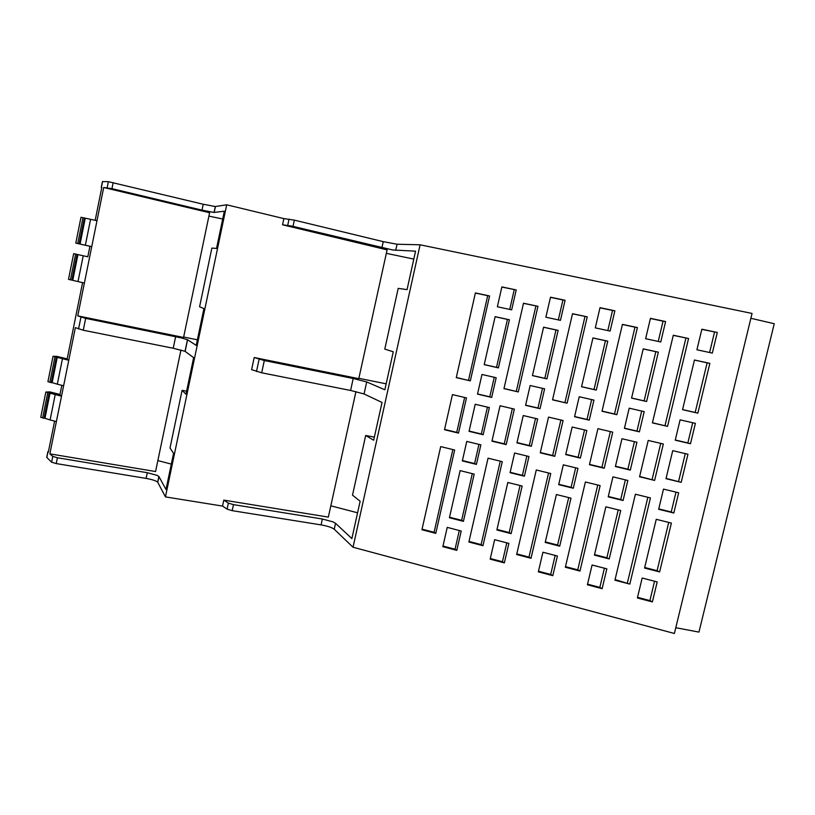 <?xml version="1.0" encoding="UTF-8"?>
<svg xmlns="http://www.w3.org/2000/svg" width="815" height="815" viewBox="0 0 815 815"><rect width="100%" height="100%" fill="white"/><g stroke="black" fill="none" stroke-linecap="round" stroke-linejoin="round"><path stroke-width="1.22" d="M180.95 350.002L155.573 471.539L49.858 453.863L75.377 327.62L83.262 330.218L173.218 348.25L185.036 351.316L193.634 357.653L185.973 394.226L182.091 390.324L186.604 391.19M203.923 308.6L196.211 345.387L187.46 339.682L181.083 337.868L85.667 318.359L77.751 315.874L103.699 187.501L111.95 188.652L201.988 210.138L214.06 212.45L224.339 211.197L216.535 248.422L211.869 248.096L199.583 306.786L203.923 308.6M386.167 383.834L358.865 378.303M182.091 390.324L170.009 448.026L173.575 453.354L165.995 489.499L158.966 476.592L157.183 475.379L147.301 472.71L57.417 457.755L52.781 456.369L51.6 462.187L56.235 463.582L57.417 457.755M82.59 282.622L67.115 359.201L68.776 360.281L53.026 356.287L56.969 356.379L67.176 358.885M197.373 339.814L183.66 337.013M101.773 187.633L101.233 187.501L101.804 187.481L95.172 220.325M89.935 246.262L75.795 243.114L91.749 246.639L89.935 246.252L87.806 256.776L73.666 253.659L87.806 256.776M61.838 385.322L59.902 394.888L61.512 396.192L45.834 392.046L49.817 391.893L59.984 394.47M54.605 421.111L48.319 452.213L47.871 451.632L48.421 451.724M103.699 187.501L209.608 212.746L183.569 337.451L77.751 315.874M330.829 505.809L357.581 512.798M171.323 464.102L157.866 460.587M49.858 453.863L52.781 456.369M355.941 391.618L328.343 517.107L223.789 500.115L228.373 503.11L233.477 504.628L232.194 510.659L227.09 509.131L228.373 503.11M232.194 510.659L321.069 524.891C327.538 526.052 331.929 527.499 334.242 529.23L335.546 523.312L333.009 521.875L322.363 519.012L233.477 504.628M335.546 523.312L351.876 538.583L360.138 501.266L352.508 495.163L365.69 435.495L373.667 440.222L382.041 402.457L364.061 393.971L350.603 390.456L353.211 378.496L264.315 360.536L261.686 372.801L350.582 390.456M223.789 500.115L222.515 506.074L165.445 496.895L226.702 204.799L283.834 218.603L282.581 224.797L387.105 249.869L358.783 378.669L254.199 357.52L251.611 369.653L261.686 372.801M254.199 357.52L264.315 360.536M282.51 224.777L291.882 226.112L392.698 249.971L415.558 251.173L407.042 289.631L398.219 288.367L384.792 349.095L393.268 351.795L384.843 389.784L366.709 381.94L353.211 378.496M413.806 259.099L386.341 253.333M222.699 219.001L208.905 216.107M84.393 283.039L68.501 279.362L73.666 253.659M47.871 451.632L46.72 457.368L51.6 462.187M56.388 421.569L50.102 419.949L55.216 394.592M63.621 385.77L57.315 384.191L62.46 358.732M226.702 204.799L215.303 206.531L203.22 204.249L108.364 181.674L102.425 181.582L101.233 187.501M77.751 243.542L82.957 217.687L80.98 217.299L75.795 243.114M82.957 217.687L96.985 220.712M53.026 356.287L47.922 381.664L51.223 382.663L52.15 382.643L57.264 357.255M57.315 384.191L52.15 382.643M50.102 419.949L44.968 418.299L50.061 393.013M45.834 392.046L40.75 417.321L44.968 418.299M222.515 506.074L227.09 509.131M334.242 529.23L353.027 547.232L420.102 244.795L397.058 244.235L383.254 241.648L294.347 220.132L293.013 226.376M283.834 218.603L294.347 220.132M49.827 382.306L54.941 356.889M51.223 382.663L56.337 357.235M78.016 281.582L83.222 255.798M72.759 280.309L77.934 254.606M71.863 280.166L77.038 254.423M70.447 279.84L75.632 254.107M85.351 245.223L90.577 219.337M353.027 547.232L674.392 633.479L752.051 313.449L420.102 244.795M165.445 496.895L157.764 482.317L158.966 476.592M147.301 472.71L146.109 478.405C152.273 479.526 156.123 480.779 157.672 482.185L157.764 482.317M146.109 478.405L56.235 463.582M79.167 243.858L84.373 218.002M80.064 244.052L85.259 218.237M42.635 418.014L47.739 392.698M44.03 418.37L49.124 393.054M365.69 435.495L374.36 437.115M675.788 627.723L698.954 632.094L774.25 323.718L750.88 318.298M616.863 414.682L602.01 411.249L622.436 324.37L637.422 327.569L616.863 414.682L614.51 413.989L634.977 327.182L622.405 324.492M709.855 363.358L697.854 413.154L695.175 412.461L707.125 362.838L709.855 363.358L694.462 360.006L682.552 409.68L697.854 413.154M690.488 443.737L695.399 423.352L680.107 419.847L675.238 440.182L690.488 443.737L687.84 442.942L692.709 422.73M717.292 332.479L701.858 329.209L696.917 349.778L712.32 353.089L717.292 332.479L701.817 329.372M498.423 367.881L509.406 319.765L507.45 319.409L496.518 367.361L498.423 367.881L484.212 364.651L495.123 316.658L509.406 319.765M516.211 289.936L511.667 309.843L497.364 306.766L501.877 286.9L516.211 289.936L501.846 287.053M639.398 431.838L644.207 411.626L629.19 408.183L624.422 428.354L639.398 431.838L636.953 431.084L641.711 411.055M589.255 420.153L593.952 400.114L579.221 396.742L574.555 416.73L589.255 420.153L586.994 419.45L591.649 399.584M540.019 408.692L544.614 388.816L530.158 385.505L525.583 405.33L540.019 408.692L537.951 408.03L542.505 388.337M646.601 401.52L658.337 352.151L655.81 351.673L644.125 400.868L646.601 401.52L631.574 398.107L643.229 348.871L658.337 352.151M596.295 390.1L607.766 341.159L605.443 340.721L594.013 389.499L596.295 390.1L581.553 386.748L592.943 337.93L607.766 341.159M546.916 378.883L558.132 330.36L555.993 329.963L544.817 378.323L546.916 378.883L532.439 375.603L543.585 327.192L558.132 330.36M665.6 321.538L650.452 318.339L645.633 338.724L660.751 341.974L665.6 321.538L663.053 321.171L658.235 341.434M614.877 310.81L600.013 307.663L595.296 327.875L610.129 331.073L614.877 310.81L612.523 310.474L607.817 330.574M565.09 300.277L550.492 297.19L545.877 317.218L560.445 320.356L565.09 300.277L562.931 299.981L558.326 319.898M518.289 391.934L537.951 306.308L523.505 303.221L503.965 388.633L518.289 391.934L503.996 388.49M567.118 403.201L587.228 316.841L572.517 313.694L552.539 399.839L567.118 403.201L552.57 399.696M667.546 426.367L688.563 338.51L673.292 335.24L652.408 422.883L667.546 426.367L652.438 422.74M470.337 380.87L489.581 295.967L475.389 292.931L456.268 377.63L470.337 380.87L456.298 377.488M491.69 397.435L496.182 377.722L481.981 374.472L477.509 394.124L491.69 397.435L489.795 396.813L494.257 377.284M579.964 571.06L565.345 567.24L585.384 481.991L600.125 485.597L579.964 571.06L577.754 569.848L597.752 485.017M442.84 546.671L456.797 550.349L461.209 531.013L447.231 527.376L442.84 546.671M659.62 571.926L644.563 568.045L656.248 519.318L671.387 523.077L659.62 571.926L657.094 570.694L668.718 522.415M652.387 601.918L657.206 581.92L642.169 578.018L637.381 597.966L652.387 601.918L649.901 600.584L654.557 581.227M673.811 513.012L678.681 492.79L663.491 489.112L658.663 509.283L673.811 513.012L671.224 511.973L676.002 492.138M463.409 521.345L474.187 474.116L460.129 470.622L449.422 517.739L463.409 521.345L461.636 520.327L472.282 473.647M462.329 460.923L466.761 441.424L480.87 444.837L476.408 464.387L462.329 460.923M602.132 588.675L606.849 568.839L592.087 565.009L587.401 584.783L602.132 588.675L599.84 587.391L604.394 568.198M552.804 575.665L557.409 556.003L542.922 552.234L538.338 571.855L552.804 575.665L550.695 574.443L555.147 555.412M504.363 562.89L508.876 543.391L494.644 539.693L490.161 559.151L504.363 562.89L502.437 561.718L506.798 542.851M609.202 558.927L620.714 510.496L605.861 506.808L594.42 555.117L609.202 558.927L606.88 557.745L618.239 509.884M559.711 546.172L570.969 498.148L556.39 494.522L545.204 542.433L559.711 546.172L557.582 545.041L568.697 497.578M511.127 533.642L522.14 486.025L507.816 482.47L496.875 529.974L511.127 533.642L509.171 532.572L520.052 485.506M623.078 500.512L627.845 480.473L612.941 476.856L608.214 496.855L623.078 500.512L620.704 499.534L625.37 479.872M573.291 488.246L577.947 468.37L563.318 464.825L558.693 484.65L573.291 488.246L571.101 487.319L575.665 467.82M524.412 476.204L528.966 456.502L514.601 453.018L510.078 472.68L524.412 476.204L522.405 475.328L526.867 455.993M482.969 545.704L502.274 461.657L488.053 458.183L468.88 542.016L482.969 545.704L481.115 544.593L469.012 541.425M531.023 558.265L550.746 473.525L536.27 469.98L516.669 554.516L531.023 558.265L528.996 557.103L516.812 553.915M629.812 584.09L650.431 497.904L635.405 494.226L614.928 580.198L629.812 584.09L615.07 579.597M435.77 533.356L454.658 450.012L440.701 446.6L421.926 529.74L435.77 533.356L434.089 532.307L422.058 529.159M669.39 479.495L681.197 482.337L687.962 454.24L672.721 450.664L665.998 478.68L669.39 479.495M642.923 477.59L639.571 476.775L648.22 440.446L663.329 443.981L654.618 480.412L642.923 477.59M630.311 470.102L636.923 442.25L621.967 438.735L615.396 466.516L630.311 470.102L627.896 469.216L634.437 441.669M580.361 458.091L586.831 430.483L572.15 427.029L565.712 454.576L580.361 458.091L578.141 457.266L584.538 429.943M531.319 446.304L537.655 418.93L523.24 415.538L516.944 442.851L531.319 446.304L529.292 445.52L535.547 418.431M483.173 434.731L489.367 407.582L475.206 404.26L469.053 431.339L483.173 434.731L481.319 433.988L487.441 407.133M604.221 468.248L612.748 432.144L597.915 428.67L589.449 464.693L604.221 468.248L601.918 467.382L610.354 431.583M554.76 456.319L563.094 420.509L548.536 417.107L540.253 452.824L554.76 456.319L552.631 455.493L560.893 420M506.186 444.603L514.346 409.099L500.053 405.758L491.944 441.17L506.186 444.603L504.251 443.829L512.329 408.631M458.499 433.101L466.475 397.893L452.437 394.603L444.511 429.729L458.499 433.101L456.726 432.368L464.642 397.465M637.422 327.569L634.977 327.182M602.041 411.117L614.51 413.989M695.175 412.461L682.573 409.599M694.451 360.077L707.125 362.838M687.84 442.942L675.278 440.008M709.61 352.508L714.531 332.062M484.232 364.57L496.518 367.361M495.102 316.719L507.45 319.409M509.721 309.425L514.234 289.671M624.463 428.181L636.953 431.084M574.595 416.557L586.994 419.45M525.624 405.157L537.951 408.03M631.594 398.026L644.125 400.868M643.218 348.932L655.81 351.673M581.564 386.667L594.013 389.499M592.933 338.001L605.443 340.721M532.45 375.521L544.817 378.323M543.564 327.263L555.993 329.963M650.421 318.492L663.053 321.171M599.972 307.815L612.523 310.474M550.461 297.343L562.931 299.981M537.951 306.308L523.485 303.343M535.893 305.992L516.303 391.332M587.228 316.841L572.487 313.816M584.976 316.485L564.948 402.559M688.563 338.51L673.261 335.362M685.914 338.072L664.989 425.634M475.359 293.054L487.696 295.692L468.523 380.31M489.581 295.967L487.696 295.692M477.549 393.961L489.795 396.813M565.488 566.639L577.754 569.848M456.797 550.349L455.045 549.239L459.303 530.514M442.983 546.06L455.045 549.239M657.094 570.694L644.696 567.495M649.901 600.584L637.534 597.324M671.224 511.973L658.744 508.896M449.544 517.209L461.636 520.327M462.421 460.557L474.585 463.552L478.955 444.379M474.585 463.552L476.408 464.387M587.554 584.151L599.84 587.391M538.481 571.223L550.695 574.443M490.304 558.53L502.437 561.718M594.553 554.577L606.88 557.745M545.337 541.894L557.582 545.041M497.007 529.434L509.171 532.572M608.306 496.478L620.704 499.534M558.784 484.283L571.101 487.319M510.159 472.313L522.405 475.328M500.267 461.168L481.115 544.593M548.566 472.985L528.996 557.103M647.864 497.272L627.407 582.827M452.834 449.574L434.089 532.307M666.069 478.395L681.197 482.337M678.589 481.4L685.272 453.609M639.643 476.48L654.618 480.412M652.112 479.485L660.741 443.38M615.457 466.231L627.896 469.216M565.783 454.291L578.141 457.266M517.005 442.565L529.292 445.52M469.124 431.064L481.319 433.988M589.52 464.397L601.918 467.382M540.325 452.529L552.631 455.493M492.015 440.874L504.251 443.829M444.572 429.434L456.726 432.368M78.546 329.036L80.94 317.188M83.262 330.218L85.667 318.359M108.364 181.674L107.142 187.695M321.069 524.891L322.363 519.012M366.709 381.94L364.061 393.971M397.058 244.235L395.713 250.358M256.491 371.497L259.109 359.252M381.919 247.719L383.254 241.648M287.715 225.317L289.05 219.092M111.95 188.652L113.173 182.621M185.137 351.387L187.572 339.743M214.182 212.44L215.415 206.521M175.633 336.677L173.218 348.25M203.22 204.249L201.988 210.138M47.983 451.785L46.832 457.521M102.568 181.572L101.376 187.491M187.46 339.682L185.036 351.316M158.874 476.459L157.672 482.185M215.303 206.531L214.06 212.45"/></g></svg>
